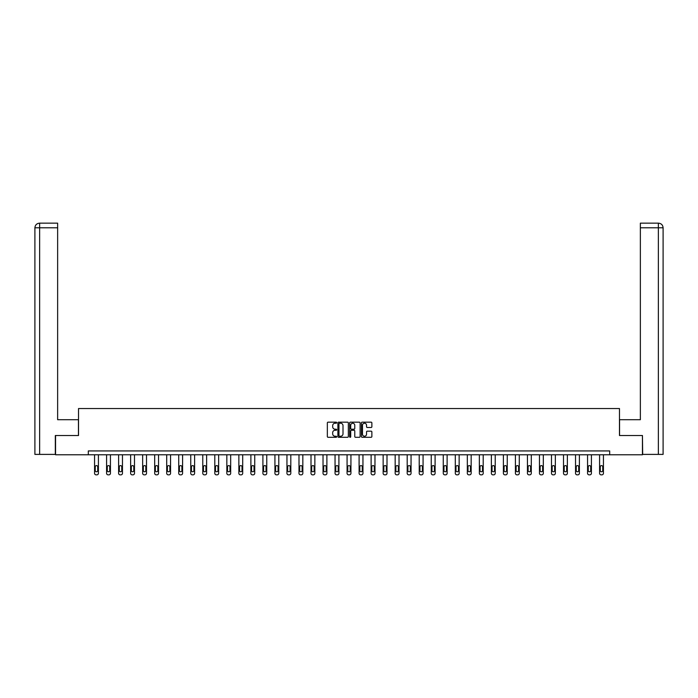 <?xml version="1.0" encoding="UTF-8"?>
<svg xmlns="http://www.w3.org/2000/svg" width="698" height="698" viewBox="0 0 698 698"><rect width="100%" height="100%" fill="white"/><g stroke="black" fill="none" stroke-linecap="round" stroke-linejoin="round"><path stroke-width="1.05" d="M336.672 422.7A0.532 0.532 0 0 0 336.139 422.168L328.095 422.168A0.759 0.759 0 0 0 327.345 422.927L327.345 436.547A0.759 0.759 0 0 0 328.095 437.297L336.139 437.297A0.532 0.532 0 0 0 336.672 436.774A0.532 0.532 0 0 0 336.139 436.241L335.101 436.241A2.417 2.417 0 0 1 332.676 433.816L332.676 432.681A2.417 2.417 0 0 1 335.101 430.265L336.139 430.265A0.532 0.532 0 0 0 336.672 429.732A0.532 0.532 0 0 0 336.139 429.2L335.101 429.2A2.417 2.417 0 0 1 332.676 426.783L332.676 425.649A2.417 2.417 0 0 1 335.101 423.224L336.139 423.224A0.532 0.532 0 0 0 336.672 422.7M371.109 427.499A0.759 0.759 0 0 0 371.868 426.748L371.868 422.927A0.759 0.759 0 0 0 371.109 422.168L362.183 422.168A0.759 0.759 0 0 0 361.424 422.927L361.424 436.547A0.759 0.759 0 0 0 362.183 437.297L371.109 437.297A0.759 0.759 0 0 0 371.868 436.547L371.868 431.931A0.759 0.759 0 0 0 371.109 431.172L367.288 431.172A0.759 0.759 0 0 0 366.537 431.931L366.537 434.217A2.024 2.024 0 0 1 364.513 436.241A2.024 2.024 0 0 1 362.489 434.217L362.489 425.248A2.024 2.024 0 0 1 364.513 423.224A2.024 2.024 0 0 1 366.537 425.248L366.537 426.748A0.759 0.759 0 0 0 367.288 427.499L371.109 427.499M57.637 223.159L39.533 223.159L57.637 223.159L57.637 227.784L39.638 227.784L39.638 454.398L55.325 454.398L55.325 435.517L78.525 435.517L78.525 408.539L619.475 408.539L619.475 435.517L642.439 435.517L642.439 454.782L609.686 454.782L609.686 450.934L88.314 450.934L88.314 454.782L609.686 454.782M55.561 435.517L55.561 454.782L88.314 454.782M348.337 422.927A0.759 0.759 0 0 0 347.578 422.168L338.652 422.168A0.759 0.759 0 0 0 337.893 422.927L337.893 436.547A0.759 0.759 0 0 0 338.652 437.297L347.578 437.297A0.759 0.759 0 0 0 348.337 436.547L348.337 422.927M350.422 422.168L359.348 422.168A0.759 0.759 0 0 1 360.107 422.927L360.107 436.547A0.759 0.759 0 0 1 359.348 437.297L355.526 437.297A0.759 0.759 0 0 1 354.767 436.547L354.767 431.024A0.759 0.759 0 0 0 354.008 430.265L351.478 430.265A0.759 0.759 0 0 0 350.719 431.024L350.719 436.774A0.532 0.532 0 0 1 350.195 437.297A0.532 0.532 0 0 1 349.663 436.774L349.663 422.927A0.759 0.759 0 0 1 350.422 422.168M339.49 423.224A0.532 0.532 0 0 0 338.958 423.756L338.958 435.709A0.532 0.532 0 0 0 339.49 436.241L340.58 436.241A2.417 2.417 0 0 0 343.006 433.816L343.006 425.649A2.417 2.417 0 0 0 340.58 423.224L339.49 423.224M354.767 425.291A2.024 2.024 0 0 0 352.743 423.267A2.024 2.024 0 0 0 350.719 425.291L350.719 428.45A0.759 0.759 0 0 0 351.478 429.2L354.008 429.2A0.759 0.759 0 0 0 354.767 428.45L354.767 425.291M98.418 454.782L98.418 473.296A1.544 1.544 0 0 1 96.874 474.841L96.097 474.841A1.544 1.544 0 0 1 94.562 473.296L94.562 454.782M97.72 470.522L97.72 466.822A1.23 1.23 0 0 0 96.49 465.592A1.23 1.23 0 0 0 95.251 466.822L95.251 470.522A1.23 1.23 0 0 0 96.49 471.761A1.23 1.23 0 0 0 97.72 470.522M78.446 435.517L78.446 419.716L57.637 419.716L57.637 227.784M39.638 454.398L34.9 454.398L34.9 227.784C35.179 224.974 36.715 223.43 39.516 223.159L39.533 223.159C36.715 223.439 35.17 224.974 34.9 227.784L34.9 408.147M39.638 223.159L40.685 223.159L39.638 223.159L39.638 227.784L34.9 227.784M619.554 435.517L619.554 419.716L640.363 419.716L640.363 223.159L658.467 223.159L640.363 223.159M663.1 454.398L663.1 408.147L663.1 454.398L642.675 454.398L642.439 435.517M658.362 223.159L657.315 223.159L658.362 223.159L658.362 227.784L640.363 227.784M658.362 454.398L658.362 227.784L663.1 227.784L663.1 408.147L663.1 227.784C662.821 224.974 661.285 223.43 658.484 223.159M110.441 454.782L110.441 473.296A1.544 1.544 0 0 1 108.897 474.841L108.129 474.841A1.544 1.544 0 0 1 106.585 473.296L106.585 454.782M109.743 470.522L109.743 466.822A1.23 1.23 0 0 0 108.513 465.592A1.23 1.23 0 0 0 107.274 466.822L107.274 470.522A1.23 1.23 0 0 0 108.513 471.761A1.23 1.23 0 0 0 109.743 470.522M122.464 454.782L122.464 473.296A1.544 1.544 0 0 1 120.92 474.841L120.152 474.841A1.544 1.544 0 0 1 118.608 473.296L118.608 454.782M121.766 470.522L121.766 466.822A1.23 1.23 0 0 0 120.536 465.592A1.23 1.23 0 0 0 119.306 466.822L119.306 470.522A1.23 1.23 0 0 0 120.536 471.761A1.23 1.23 0 0 0 121.766 470.522M134.487 454.782L134.487 473.296A1.544 1.544 0 0 1 132.943 474.841L132.175 474.841A1.544 1.544 0 0 1 130.631 473.296L130.631 454.782M133.789 470.522L133.789 466.822A1.23 1.23 0 0 0 132.559 465.592A1.23 1.23 0 0 0 131.329 466.822L131.329 470.522A1.23 1.23 0 0 0 132.559 471.761A1.23 1.23 0 0 0 133.789 470.522M146.51 454.782L146.51 473.296A1.544 1.544 0 0 1 144.966 474.841L144.198 474.841A1.544 1.544 0 0 1 142.654 473.296L142.654 454.782M145.821 470.522L145.821 466.822A1.23 1.23 0 0 0 144.582 465.592A1.23 1.23 0 0 0 143.352 466.822L143.352 470.522A1.23 1.23 0 0 0 144.582 471.761A1.23 1.23 0 0 0 145.821 470.522M158.533 454.782L158.533 473.296A1.544 1.544 0 0 1 156.998 474.841L156.221 474.841A1.544 1.544 0 0 1 154.686 473.296L154.686 454.782M157.844 470.522L157.844 466.822A1.23 1.23 0 0 0 156.605 465.592A1.23 1.23 0 0 0 155.375 466.822L155.375 470.522A1.23 1.23 0 0 0 156.605 471.761A1.23 1.23 0 0 0 157.844 470.522M170.556 454.782L170.556 473.296A1.544 1.544 0 0 1 169.021 474.841L168.244 474.841A1.544 1.544 0 0 1 166.709 473.296L166.709 454.782M169.867 470.522L169.867 466.822A1.23 1.23 0 0 0 168.637 465.592A1.23 1.23 0 0 0 167.398 466.822L167.398 470.522A1.23 1.23 0 0 0 168.637 471.761A1.23 1.23 0 0 0 169.867 470.522M182.588 454.782L182.588 473.296A1.544 1.544 0 0 1 181.044 474.841L180.276 474.841A1.544 1.544 0 0 1 178.732 473.296L178.732 454.782M181.89 470.522L181.89 466.822A1.23 1.23 0 0 0 180.66 465.592A1.23 1.23 0 0 0 179.421 466.822L179.421 470.522A1.23 1.23 0 0 0 180.66 471.761A1.23 1.23 0 0 0 181.89 470.522M194.611 454.782L194.611 473.296A1.544 1.544 0 0 1 193.067 474.841L192.299 474.841A1.544 1.544 0 0 1 190.755 473.296L190.755 454.782M193.913 470.522L193.913 466.822A1.23 1.23 0 0 0 192.683 465.592A1.23 1.23 0 0 0 191.453 466.822L191.453 470.522A1.23 1.23 0 0 0 192.683 471.761A1.23 1.23 0 0 0 193.913 470.522M206.634 454.782L206.634 473.296A1.544 1.544 0 0 1 205.09 474.841L204.322 474.841A1.544 1.544 0 0 1 202.778 473.296L202.778 454.782M205.936 470.522L205.936 466.822A1.23 1.23 0 0 0 204.706 465.592A1.23 1.23 0 0 0 203.476 466.822L203.476 470.522A1.23 1.23 0 0 0 204.706 471.761A1.23 1.23 0 0 0 205.936 470.522M218.657 454.782L218.657 473.296A1.544 1.544 0 0 1 217.113 474.841L216.345 474.841A1.544 1.544 0 0 1 214.801 473.296L214.801 454.782M217.968 470.522L217.968 466.822A1.23 1.23 0 0 0 216.729 465.592A1.23 1.23 0 0 0 215.499 466.822L215.499 470.522A1.23 1.23 0 0 0 216.729 471.761A1.23 1.23 0 0 0 217.968 470.522M230.68 454.782L230.68 473.296A1.544 1.544 0 0 1 229.145 474.841L228.368 474.841A1.544 1.544 0 0 1 226.833 473.296L226.833 454.782M229.991 470.522L229.991 466.822A1.23 1.23 0 0 0 228.752 465.592A1.23 1.23 0 0 0 227.522 466.822L227.522 470.522A1.23 1.23 0 0 0 228.752 471.761A1.23 1.23 0 0 0 229.991 470.522M242.703 454.782L242.703 473.296A1.544 1.544 0 0 1 241.168 474.841L240.391 474.841A1.544 1.544 0 0 1 238.856 473.296L238.856 454.782M242.014 470.522L242.014 466.822A1.23 1.23 0 0 0 240.784 465.592A1.23 1.23 0 0 0 239.545 466.822L239.545 470.522A1.23 1.23 0 0 0 240.784 471.761A1.23 1.23 0 0 0 242.014 470.522M254.735 454.782L254.735 473.296A1.544 1.544 0 0 1 253.191 474.841L252.423 474.841A1.544 1.544 0 0 1 250.879 473.296L250.879 454.782M254.037 470.522L254.037 466.822A1.23 1.23 0 0 0 252.807 465.592A1.23 1.23 0 0 0 251.568 466.822L251.568 470.522A1.23 1.23 0 0 0 252.807 471.761A1.23 1.23 0 0 0 254.037 470.522M266.758 454.782L266.758 473.296A1.544 1.544 0 0 1 265.214 474.841L264.446 474.841A1.544 1.544 0 0 1 262.902 473.296L262.902 454.782M266.06 470.522L266.06 466.822A1.23 1.23 0 0 0 264.83 465.592A1.23 1.23 0 0 0 263.6 466.822L263.6 470.522A1.23 1.23 0 0 0 264.83 471.761A1.23 1.23 0 0 0 266.06 470.522M278.781 454.782L278.781 473.296A1.544 1.544 0 0 1 277.237 474.841L276.469 474.841A1.544 1.544 0 0 1 274.925 473.296L274.925 454.782M278.083 470.522L278.083 466.822A1.23 1.23 0 0 0 276.853 465.592A1.23 1.23 0 0 0 275.623 466.822L275.623 470.522A1.23 1.23 0 0 0 276.853 471.761A1.23 1.23 0 0 0 278.083 470.522M290.804 454.782L290.804 473.296A1.544 1.544 0 0 1 289.26 474.841L288.492 474.841A1.544 1.544 0 0 1 286.948 473.296L286.948 454.782M290.115 470.522L290.115 466.822A1.23 1.23 0 0 0 288.876 465.592A1.23 1.23 0 0 0 287.646 466.822L287.646 470.522A1.23 1.23 0 0 0 288.876 471.761A1.23 1.23 0 0 0 290.115 470.522M302.827 454.782L302.827 473.296A1.544 1.544 0 0 1 301.292 474.841L300.515 474.841A1.544 1.544 0 0 1 298.98 473.296L298.98 454.782M302.138 470.522L302.138 466.822A1.23 1.23 0 0 0 300.899 465.592A1.23 1.23 0 0 0 299.669 466.822L299.669 470.522A1.23 1.23 0 0 0 300.899 471.761A1.23 1.23 0 0 0 302.138 470.522M314.85 454.782L314.85 473.296A1.544 1.544 0 0 1 313.315 474.841L312.538 474.841A1.544 1.544 0 0 1 311.003 473.296L311.003 454.782M314.161 470.522L314.161 466.822A1.23 1.23 0 0 0 312.931 465.592A1.23 1.23 0 0 0 311.692 466.822L311.692 470.522A1.23 1.23 0 0 0 312.931 471.761A1.23 1.23 0 0 0 314.161 470.522M326.882 454.782L326.882 473.296A1.544 1.544 0 0 1 325.338 474.841L324.57 474.841A1.544 1.544 0 0 1 323.026 473.296L323.026 454.782M326.184 470.522L326.184 466.822A1.23 1.23 0 0 0 324.954 465.592A1.23 1.23 0 0 0 323.715 466.822L323.715 470.522A1.23 1.23 0 0 0 324.954 471.761A1.23 1.23 0 0 0 326.184 470.522M338.905 454.782L338.905 473.296A1.544 1.544 0 0 1 337.361 474.841L336.593 474.841A1.544 1.544 0 0 1 335.049 473.296L335.049 454.782M338.207 470.522L338.207 466.822A1.23 1.23 0 0 0 336.977 465.592A1.23 1.23 0 0 0 335.738 466.822L335.738 470.522A1.23 1.23 0 0 0 336.977 471.761A1.23 1.23 0 0 0 338.207 470.522M350.928 454.782L350.928 473.296A1.544 1.544 0 0 1 349.384 474.841L348.616 474.841A1.544 1.544 0 0 1 347.072 473.296L347.072 454.782M350.23 470.522L350.23 466.822A1.23 1.23 0 0 0 349 465.592A1.23 1.23 0 0 0 347.77 466.822L347.77 470.522A1.23 1.23 0 0 0 349 471.761A1.23 1.23 0 0 0 350.23 470.522M362.951 454.782L362.951 473.296A1.544 1.544 0 0 1 361.407 474.841L360.639 474.841A1.544 1.544 0 0 1 359.095 473.296L359.095 454.782M362.262 470.522L362.262 466.822A1.23 1.23 0 0 0 361.023 465.592A1.23 1.23 0 0 0 359.793 466.822L359.793 470.522A1.23 1.23 0 0 0 361.023 471.761A1.23 1.23 0 0 0 362.262 470.522M374.974 454.782L374.974 473.296A1.544 1.544 0 0 1 373.43 474.841L372.662 474.841A1.544 1.544 0 0 1 371.118 473.296L371.118 454.782M374.285 470.522L374.285 466.822A1.23 1.23 0 0 0 373.046 465.592A1.23 1.23 0 0 0 371.816 466.822L371.816 470.522A1.23 1.23 0 0 0 373.046 471.761A1.23 1.23 0 0 0 374.285 470.522M386.997 454.782L386.997 473.296A1.544 1.544 0 0 1 385.462 474.841L384.685 474.841A1.544 1.544 0 0 1 383.15 473.296L383.15 454.782M386.308 470.522L386.308 466.822A1.23 1.23 0 0 0 385.069 465.592A1.23 1.23 0 0 0 383.839 466.822L383.839 470.522A1.23 1.23 0 0 0 385.069 471.761A1.23 1.23 0 0 0 386.308 470.522M399.02 454.782L399.02 473.296A1.544 1.544 0 0 1 397.485 474.841L396.708 474.841A1.544 1.544 0 0 1 395.173 473.296L395.173 454.782M398.331 470.522L398.331 466.822A1.23 1.23 0 0 0 397.101 465.592A1.23 1.23 0 0 0 395.862 466.822L395.862 470.522A1.23 1.23 0 0 0 397.101 471.761A1.23 1.23 0 0 0 398.331 470.522M411.052 454.782L411.052 473.296A1.544 1.544 0 0 1 409.508 474.841L408.74 474.841A1.544 1.544 0 0 1 407.196 473.296L407.196 454.782M410.354 470.522L410.354 466.822A1.23 1.23 0 0 0 409.124 465.592A1.23 1.23 0 0 0 407.885 466.822L407.885 470.522A1.23 1.23 0 0 0 409.124 471.761A1.23 1.23 0 0 0 410.354 470.522M423.075 454.782L423.075 473.296A1.544 1.544 0 0 1 421.531 474.841L420.763 474.841A1.544 1.544 0 0 1 419.219 473.296L419.219 454.782M422.377 470.522L422.377 466.822A1.23 1.23 0 0 0 421.147 465.592A1.23 1.23 0 0 0 419.917 466.822L419.917 470.522A1.23 1.23 0 0 0 421.147 471.761A1.23 1.23 0 0 0 422.377 470.522M435.098 454.782L435.098 473.296A1.544 1.544 0 0 1 433.554 474.841L432.786 474.841A1.544 1.544 0 0 1 431.242 473.296L431.242 454.782M434.4 470.522L434.4 466.822A1.23 1.23 0 0 0 433.17 465.592A1.23 1.23 0 0 0 431.94 466.822L431.94 470.522A1.23 1.23 0 0 0 433.17 471.761A1.23 1.23 0 0 0 434.4 470.522M447.121 454.782L447.121 473.296A1.544 1.544 0 0 1 445.577 474.841L444.809 474.841A1.544 1.544 0 0 1 443.265 473.296L443.265 454.782M446.432 470.522L446.432 466.822A1.23 1.23 0 0 0 445.193 465.592A1.23 1.23 0 0 0 443.963 466.822L443.963 470.522A1.23 1.23 0 0 0 445.193 471.761A1.23 1.23 0 0 0 446.432 470.522M459.144 454.782L459.144 473.296A1.544 1.544 0 0 1 457.609 474.841L456.832 474.841A1.544 1.544 0 0 1 455.297 473.296L455.297 454.782M458.455 470.522L458.455 466.822A1.23 1.23 0 0 0 457.216 465.592A1.23 1.23 0 0 0 455.986 466.822L455.986 470.522A1.23 1.23 0 0 0 457.216 471.761A1.23 1.23 0 0 0 458.455 470.522M471.167 454.782L471.167 473.296A1.544 1.544 0 0 1 469.632 474.841L468.855 474.841A1.544 1.544 0 0 1 467.32 473.296L467.32 454.782M470.478 470.522L470.478 466.822A1.23 1.23 0 0 0 469.248 465.592A1.23 1.23 0 0 0 468.009 466.822L468.009 470.522A1.23 1.23 0 0 0 469.248 471.761A1.23 1.23 0 0 0 470.478 470.522M483.199 454.782L483.199 473.296A1.544 1.544 0 0 1 481.655 474.841L480.887 474.841A1.544 1.544 0 0 1 479.343 473.296L479.343 454.782M482.501 470.522L482.501 466.822A1.23 1.23 0 0 0 481.271 465.592A1.23 1.23 0 0 0 480.032 466.822L480.032 470.522A1.23 1.23 0 0 0 481.271 471.761A1.23 1.23 0 0 0 482.501 470.522M495.222 454.782L495.222 473.296A1.544 1.544 0 0 1 493.678 474.841L492.91 474.841A1.544 1.544 0 0 1 491.366 473.296L491.366 454.782M494.524 470.522L494.524 466.822A1.23 1.23 0 0 0 493.294 465.592A1.23 1.23 0 0 0 492.064 466.822L492.064 470.522A1.23 1.23 0 0 0 493.294 471.761A1.23 1.23 0 0 0 494.524 470.522M507.245 454.782L507.245 473.296A1.544 1.544 0 0 1 505.701 474.841L504.933 474.841A1.544 1.544 0 0 1 503.389 473.296L503.389 454.782M506.547 470.522L506.547 466.822A1.23 1.23 0 0 0 505.317 465.592A1.23 1.23 0 0 0 504.087 466.822L504.087 470.522A1.23 1.23 0 0 0 505.317 471.761A1.23 1.23 0 0 0 506.547 470.522M519.268 454.782L519.268 473.296A1.544 1.544 0 0 1 517.724 474.841L516.956 474.841A1.544 1.544 0 0 1 515.412 473.296L515.412 454.782M518.579 470.522L518.579 466.822A1.23 1.23 0 0 0 517.34 465.592A1.23 1.23 0 0 0 516.11 466.822L516.11 470.522A1.23 1.23 0 0 0 517.34 471.761A1.23 1.23 0 0 0 518.579 470.522M531.291 454.782L531.291 473.296A1.544 1.544 0 0 1 529.756 474.841L528.979 474.841A1.544 1.544 0 0 1 527.444 473.296L527.444 454.782M530.602 470.522L530.602 466.822A1.23 1.23 0 0 0 529.363 465.592A1.23 1.23 0 0 0 528.133 466.822L528.133 470.522A1.23 1.23 0 0 0 529.363 471.761A1.23 1.23 0 0 0 530.602 470.522M543.314 454.782L543.314 473.296A1.544 1.544 0 0 1 541.779 474.841L541.002 474.841A1.544 1.544 0 0 1 539.467 473.296L539.467 454.782M542.625 470.522L542.625 466.822A1.23 1.23 0 0 0 541.395 465.592A1.23 1.23 0 0 0 540.156 466.822L540.156 470.522A1.23 1.23 0 0 0 541.395 471.761A1.23 1.23 0 0 0 542.625 470.522M555.346 454.782L555.346 473.296A1.544 1.544 0 0 1 553.802 474.841L553.034 474.841A1.544 1.544 0 0 1 551.49 473.296L551.49 454.782M554.648 470.522L554.648 466.822A1.23 1.23 0 0 0 553.418 465.592A1.23 1.23 0 0 0 552.179 466.822L552.179 470.522A1.23 1.23 0 0 0 553.418 471.761A1.23 1.23 0 0 0 554.648 470.522M567.369 454.782L567.369 473.296A1.544 1.544 0 0 1 565.825 474.841L565.057 474.841A1.544 1.544 0 0 1 563.513 473.296L563.513 454.782M566.671 470.522L566.671 466.822A1.23 1.23 0 0 0 565.441 465.592A1.23 1.23 0 0 0 564.211 466.822L564.211 470.522A1.23 1.23 0 0 0 565.441 471.761A1.23 1.23 0 0 0 566.671 470.522M579.392 454.782L579.392 473.296A1.544 1.544 0 0 1 577.848 474.841L577.08 474.841A1.544 1.544 0 0 1 575.536 473.296L575.536 454.782M578.694 470.522L578.694 466.822A1.23 1.23 0 0 0 577.464 465.592A1.23 1.23 0 0 0 576.234 466.822L576.234 470.522A1.23 1.23 0 0 0 577.464 471.761A1.23 1.23 0 0 0 578.694 470.522M591.415 454.782L591.415 473.296A1.544 1.544 0 0 1 589.871 474.841L589.103 474.841A1.544 1.544 0 0 1 587.559 473.296L587.559 454.782M590.726 470.522L590.726 466.822A1.23 1.23 0 0 0 589.487 465.592A1.23 1.23 0 0 0 588.257 466.822L588.257 470.522A1.23 1.23 0 0 0 589.487 471.761A1.23 1.23 0 0 0 590.726 470.522M603.438 454.782L603.438 473.296A1.544 1.544 0 0 1 601.903 474.841L601.126 474.841A1.544 1.544 0 0 1 599.582 473.296L599.582 454.782M602.749 470.522L602.749 466.822A1.23 1.23 0 0 0 601.51 465.592A1.23 1.23 0 0 0 600.28 466.822L600.28 470.522A1.23 1.23 0 0 0 601.51 471.761A1.23 1.23 0 0 0 602.749 470.522"/></g></svg>
